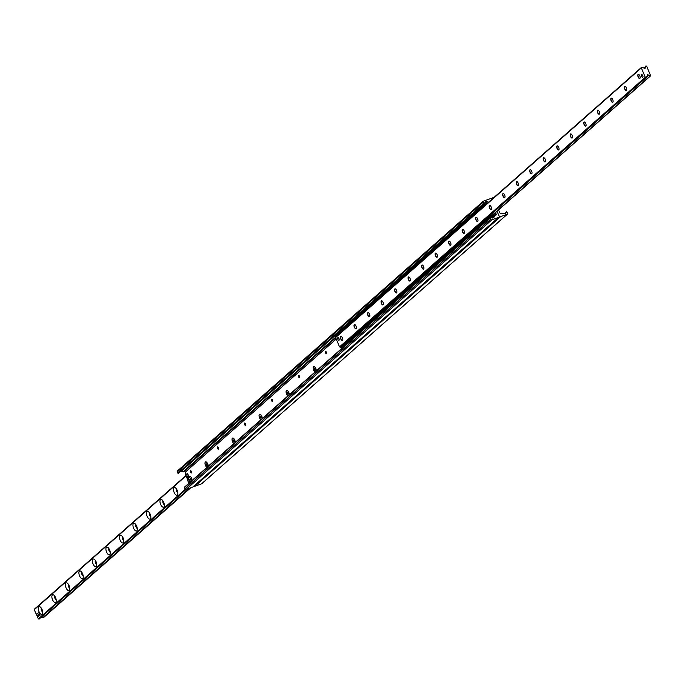 <?xml version="1.0" encoding="UTF-8"?>
<svg xmlns="http://www.w3.org/2000/svg" width="685" height="685" viewBox="0 0 685 685"><rect width="100%" height="100%" fill="white"/><g stroke="black" fill="none" stroke-linecap="round" stroke-linejoin="round"><path stroke-width="1.03" d="M498.517 209.952L499.793 212.778A0.959 0.848 48.6 0 0 501 213.343L501.488 213.172A0.959 0.848 -131.4 0 1 502.019 213.155L503.843 213.686A1.927 1.704 48.6 0 0 505.71 213.009L506.54 211.639L507.713 213.061A0.959 0.848 -131.4 0 1 507.294 214.217L500.598 216.64A1.207 1.062 -131.4 0 1 499.091 215.929L497.002 211.288L499.091 215.929A1.207 1.062 -131.4 0 1 498.569 217.376L491.873 219.808A0.959 0.848 -131.4 0 1 490.665 219.234L490.186 217.565L492.07 217.95A1.927 1.704 48.6 0 0 493.936 217.273L494.835 215.758A0.959 0.848 -131.4 0 1 495.229 215.432L495.717 215.261A0.959 0.848 48.6 0 0 496.146 214.097L495.478 212.633M193.881 486.144A1.207 1.062 48.6 0 0 194.848 486.256L201.544 483.833A0.959 0.848 48.6 0 0 201.964 483.464M488.61 202.195L486.907 201.698A1.927 1.704 48.6 0 0 485.04 202.375L484.209 203.745L483.036 202.323A0.959 0.848 -131.4 0 1 483.456 201.167L490.152 198.744A1.207 1.062 -131.4 0 1 491.659 199.455L491.659 199.455A1.207 1.062 -131.4 0 1 492.181 198.008L494.176 197.289M326.497 352.33A1.182 0.522 70.1 0 1 326.488 353.802A1.182 0.522 70.1 0 1 325.666 353.058A1.182 0.522 70.1 0 1 325.683 351.585A1.182 0.522 70.1 0 1 326.497 352.33M299.473 376.159A1.182 0.522 70.1 0 1 299.456 377.64A1.182 0.522 70.1 0 1 298.643 376.896A1.182 0.522 70.1 0 1 298.651 375.414A1.182 0.522 70.1 0 1 299.473 376.159M314.989 372.058A3.005 1.327 70.1 0 1 313.67 370.311A3.005 1.327 70.1 0 1 313.165 367.331A3.005 1.327 70.1 0 1 314.449 366.698A3.005 1.327 70.1 0 1 316.342 370.859M272.442 399.997A1.182 0.522 70.1 0 1 272.433 401.47A1.182 0.522 70.1 0 1 271.611 400.725A1.182 0.522 70.1 0 1 271.628 399.252A1.182 0.522 70.1 0 1 272.442 399.997M287.957 395.887A3.005 1.327 70.1 0 1 286.638 394.14A3.005 1.327 70.1 0 1 286.133 391.161A3.005 1.327 70.1 0 1 287.417 390.527A3.005 1.327 70.1 0 1 289.31 394.697M245.418 423.827A1.182 0.522 70.1 0 1 245.401 425.308A1.182 0.522 70.1 0 1 244.588 424.563A1.182 0.522 70.1 0 1 244.596 423.082A1.182 0.522 70.1 0 1 245.418 423.827M260.934 419.725A3.005 1.327 70.1 0 1 259.606 417.978A3.005 1.327 70.1 0 1 259.11 414.99A3.005 1.327 70.1 0 1 260.394 414.365A3.005 1.327 70.1 0 1 262.278 418.526M218.387 447.665A1.182 0.522 70.1 0 1 218.378 449.137A1.182 0.522 70.1 0 1 217.556 448.392A1.182 0.522 70.1 0 1 217.573 446.911A1.182 0.522 70.1 0 1 218.387 447.665M233.902 443.555A3.005 1.327 70.1 0 1 232.583 441.808A3.005 1.327 70.1 0 1 232.078 438.828A3.005 1.327 70.1 0 1 233.362 438.194A3.005 1.327 70.1 0 1 235.255 442.364M191.363 471.494A1.182 0.522 70.1 0 1 191.346 472.975A1.182 0.522 70.1 0 1 190.533 472.23A1.182 0.522 70.1 0 1 190.541 470.749A1.182 0.522 70.1 0 1 191.363 471.494M206.87 467.393A3.005 1.327 70.1 0 1 205.551 465.646A3.005 1.327 70.1 0 1 205.055 462.658A3.005 1.327 70.1 0 1 206.339 462.024A3.005 1.327 70.1 0 1 208.223 466.194M490.075 217.881L184.428 487.181L184.916 488.842A0.959 0.848 48.6 0 0 186.114 489.415L192.819 486.992A1.207 1.062 48.6 0 0 193.341 486.53M180.84 471.254A1.927 1.704 -131.4 0 1 181.157 471.314L182.981 471.845A0.959 0.848 48.6 0 0 183.511 471.828L184 471.657A0.959 0.848 -131.4 0 1 185.207 472.222L186.123 474.26M187.425 477.137L189.814 482.437M483.036 201.536L177.706 470.783A0.959 0.848 48.6 0 0 177.287 471.939L178.46 473.361L484.124 203.796M640.098 77.97A2.046 0.908 70.1 0 1 639.936 78.21A2.046 0.908 70.1 0 1 639.799 78.295A2.046 0.908 70.1 0 1 638.249 76.677A2.046 0.908 70.1 0 1 638.411 74.451A2.046 0.908 70.1 0 1 638.848 74.511M639.876 78.39A2.192 0.968 -109.9 0 0 640.081 78.047A2.192 0.968 -109.9 0 0 639.893 76.086A2.192 0.968 -109.9 0 0 638.78 74.459A2.192 0.968 -109.9 0 0 637.958 76.386A2.192 0.968 -109.9 0 0 639.876 78.39M645.27 77.268L641.228 67.609L642.23 67.31L645.013 68.509L645.818 66.008L646.623 66.137L650.664 75.787L647.488 74.674L646.606 77.259L645.27 77.268L339.52 346.884L340.12 347.167L646.503 77.319M641.143 67.721L335.479 337.225L339.52 346.884M626.355 90.309A2.192 0.968 -109.9 0 0 626.561 89.966A2.192 0.968 -109.9 0 0 626.381 88.005A2.192 0.968 -109.9 0 0 625.268 86.378A2.192 0.968 -109.9 0 0 624.446 88.305A2.192 0.968 -109.9 0 0 626.355 90.309M599.332 114.138A2.192 0.968 -109.9 0 0 599.538 113.796A2.192 0.968 -109.9 0 0 599.349 111.835A2.192 0.968 -109.9 0 0 598.236 110.208A2.192 0.968 -109.9 0 0 597.414 112.143A2.192 0.968 -109.9 0 0 599.332 114.138M572.3 137.968A2.192 0.968 -109.9 0 0 572.506 137.625A2.192 0.968 -109.9 0 0 572.326 135.673A2.192 0.968 -109.9 0 0 571.213 134.046A2.192 0.968 -109.9 0 0 570.391 135.972A2.192 0.968 -109.9 0 0 572.3 137.968M545.277 161.806A2.192 0.968 -109.9 0 0 545.483 161.463A2.192 0.968 -109.9 0 0 545.294 159.502A2.192 0.968 -109.9 0 0 544.181 157.875A2.192 0.968 -109.9 0 0 543.359 159.81A2.192 0.968 -109.9 0 0 545.277 161.806M518.245 185.635A2.192 0.968 -109.9 0 0 518.451 185.292A2.192 0.968 -109.9 0 0 518.262 183.34A2.192 0.968 -109.9 0 0 517.158 181.713A2.192 0.968 -109.9 0 0 516.336 183.64A2.192 0.968 -109.9 0 0 518.245 185.635M491.222 209.473A2.192 0.968 -109.9 0 0 491.428 209.13A2.192 0.968 -109.9 0 0 491.239 207.17A2.192 0.968 -109.9 0 0 490.126 205.543A2.192 0.968 -109.9 0 0 489.304 207.469A2.192 0.968 -109.9 0 0 491.222 209.473M464.19 233.302A2.192 0.968 -109.9 0 0 464.396 232.96A2.192 0.968 -109.9 0 0 464.207 231.008A2.192 0.968 -109.9 0 0 463.103 229.381A2.192 0.968 -109.9 0 0 462.281 231.307A2.192 0.968 -109.9 0 0 464.19 233.302M437.167 257.14A2.192 0.968 -109.9 0 0 437.373 256.798A2.192 0.968 -109.9 0 0 437.184 254.837A2.192 0.968 -109.9 0 0 436.071 253.21A2.192 0.968 -109.9 0 0 435.249 255.137A2.192 0.968 -109.9 0 0 437.167 257.14M410.135 280.97A2.192 0.968 -109.9 0 0 410.341 280.627A2.192 0.968 -109.9 0 0 410.152 278.667A2.192 0.968 -109.9 0 0 409.048 277.048A2.192 0.968 -109.9 0 0 408.226 278.975A2.192 0.968 -109.9 0 0 410.135 280.97M383.112 304.808A2.192 0.968 -109.9 0 0 383.317 304.465A2.192 0.968 -109.9 0 0 383.129 302.505A2.192 0.968 -109.9 0 0 382.016 300.878A2.192 0.968 -109.9 0 0 381.194 302.804A2.192 0.968 -109.9 0 0 383.112 304.808M356.08 328.637A2.192 0.968 -109.9 0 0 356.286 328.295A2.192 0.968 -109.9 0 0 356.097 326.334A2.192 0.968 -109.9 0 0 354.993 324.716A2.192 0.968 -109.9 0 0 354.171 326.642A2.192 0.968 -109.9 0 0 356.08 328.637M339.024 340.291A1.447 0.642 70.1 0 1 338.929 340.342A1.447 0.642 70.1 0 1 337.876 339.323A1.447 0.642 70.1 0 1 337.851 337.688A1.447 0.642 70.1 0 1 337.945 337.628A1.447 0.642 70.1 0 1 338.989 338.655A1.447 0.642 70.1 0 1 339.024 340.291M642.813 77.311A1.447 0.642 70.1 0 1 642.718 77.371A1.447 0.642 70.1 0 1 641.665 76.343A1.447 0.642 70.1 0 1 641.639 74.708A1.447 0.642 70.1 0 1 641.734 74.656A1.447 0.642 70.1 0 1 642.778 75.675A1.447 0.642 70.1 0 1 642.813 77.311M342.568 340.556A2.192 0.968 -109.9 0 0 342.774 340.214A2.192 0.968 -109.9 0 0 342.586 338.253A2.192 0.968 -109.9 0 0 341.472 336.626A2.192 0.968 -109.9 0 0 340.65 338.553A2.192 0.968 -109.9 0 0 342.568 340.556M369.592 316.718A2.192 0.968 -109.9 0 0 369.797 316.376A2.192 0.968 -109.9 0 0 369.617 314.424A2.192 0.968 -109.9 0 0 368.504 312.797A2.192 0.968 -109.9 0 0 367.682 314.723A2.192 0.968 -109.9 0 0 369.592 316.718M396.624 292.889A2.192 0.968 -109.9 0 0 396.829 292.546A2.192 0.968 -109.9 0 0 396.641 290.586A2.192 0.968 -109.9 0 0 395.528 288.959A2.192 0.968 -109.9 0 0 394.706 290.894A2.192 0.968 -109.9 0 0 396.624 292.889M423.647 269.059A2.192 0.968 -109.9 0 0 423.861 268.717A2.192 0.968 -109.9 0 0 423.673 266.756A2.192 0.968 -109.9 0 0 422.559 265.129A2.192 0.968 -109.9 0 0 421.737 267.056A2.192 0.968 -109.9 0 0 423.647 269.059M450.679 245.221A2.192 0.968 -109.9 0 0 450.884 244.879A2.192 0.968 -109.9 0 0 450.696 242.918A2.192 0.968 -109.9 0 0 449.591 241.291A2.192 0.968 -109.9 0 0 448.761 243.226A2.192 0.968 -109.9 0 0 450.679 245.221M477.702 221.392A2.192 0.968 -109.9 0 0 477.916 221.05A2.192 0.968 -109.9 0 0 477.728 219.089A2.192 0.968 -109.9 0 0 476.614 217.462A2.192 0.968 -109.9 0 0 475.792 219.388A2.192 0.968 -109.9 0 0 477.702 221.392M504.734 197.554A2.192 0.968 -109.9 0 0 504.939 197.211A2.192 0.968 -109.9 0 0 504.751 195.251A2.192 0.968 -109.9 0 0 503.646 193.632A2.192 0.968 -109.9 0 0 502.816 195.559A2.192 0.968 -109.9 0 0 504.734 197.554M531.757 173.725A2.192 0.968 -109.9 0 0 531.971 173.382A2.192 0.968 -109.9 0 0 531.783 171.421A2.192 0.968 -109.9 0 0 530.669 169.794A2.192 0.968 -109.9 0 0 529.847 171.721A2.192 0.968 -109.9 0 0 531.757 173.725M558.789 149.887A2.192 0.968 -109.9 0 0 558.994 149.544A2.192 0.968 -109.9 0 0 558.806 147.583A2.192 0.968 -109.9 0 0 557.701 145.965A2.192 0.968 -109.9 0 0 556.871 147.891A2.192 0.968 -109.9 0 0 558.789 149.887M585.821 126.057A2.192 0.968 -109.9 0 0 586.026 125.715A2.192 0.968 -109.9 0 0 585.838 123.754A2.192 0.968 -109.9 0 0 584.725 122.127A2.192 0.968 -109.9 0 0 583.903 124.053A2.192 0.968 -109.9 0 0 585.821 126.057M612.844 102.219A2.192 0.968 -109.9 0 0 613.049 101.877A2.192 0.968 -109.9 0 0 612.861 99.916A2.192 0.968 -109.9 0 0 611.756 98.297A2.192 0.968 -109.9 0 0 610.926 100.224A2.192 0.968 -109.9 0 0 612.844 102.219M626.587 89.881A2.046 0.908 70.1 0 1 626.424 90.129A2.046 0.908 70.1 0 1 626.287 90.215A2.046 0.908 70.1 0 1 624.737 88.596A2.046 0.908 70.1 0 1 624.891 86.361A2.046 0.908 70.1 0 1 625.337 86.421M613.075 101.8A2.046 0.908 70.1 0 1 612.904 102.048A2.046 0.908 70.1 0 1 612.775 102.125A2.046 0.908 70.1 0 1 611.226 100.515A2.046 0.908 70.1 0 1 611.38 98.28A2.046 0.908 70.1 0 1 611.825 98.34M599.563 113.719A2.046 0.908 70.1 0 1 599.392 113.967A2.046 0.908 70.1 0 1 599.255 114.044A2.046 0.908 70.1 0 1 597.714 112.426A2.046 0.908 70.1 0 1 597.868 110.199A2.046 0.908 70.1 0 1 598.305 110.259M586.043 125.629A2.046 0.908 70.1 0 1 585.88 125.877A2.046 0.908 70.1 0 1 585.744 125.963A2.046 0.908 70.1 0 1 584.194 124.345A2.046 0.908 70.1 0 1 584.356 122.118A2.046 0.908 70.1 0 1 584.793 122.178M572.532 137.548A2.046 0.908 70.1 0 1 572.369 137.796A2.046 0.908 70.1 0 1 572.232 137.882A2.046 0.908 70.1 0 1 570.682 136.264A2.046 0.908 70.1 0 1 570.836 134.029A2.046 0.908 70.1 0 1 571.281 134.089M559.02 149.467A2.046 0.908 70.1 0 1 558.849 149.715A2.046 0.908 70.1 0 1 558.72 149.792A2.046 0.908 70.1 0 1 557.17 148.183A2.046 0.908 70.1 0 1 557.325 145.948A2.046 0.908 70.1 0 1 557.77 146.008M545.508 161.386A2.046 0.908 70.1 0 1 545.337 161.634A2.046 0.908 70.1 0 1 545.2 161.711A2.046 0.908 70.1 0 1 543.659 160.093A2.046 0.908 70.1 0 1 543.813 157.867A2.046 0.908 70.1 0 1 544.25 157.927M531.988 173.296A2.046 0.908 70.1 0 1 531.825 173.545A2.046 0.908 70.1 0 1 531.688 173.63A2.046 0.908 70.1 0 1 530.139 172.012A2.046 0.908 70.1 0 1 530.301 169.786A2.046 0.908 70.1 0 1 530.738 169.846M518.476 185.215A2.046 0.908 70.1 0 1 518.314 185.464A2.046 0.908 70.1 0 1 518.177 185.549A2.046 0.908 70.1 0 1 516.627 183.931A2.046 0.908 70.1 0 1 516.781 181.696A2.046 0.908 70.1 0 1 517.226 181.756M504.965 197.134A2.046 0.908 70.1 0 1 504.794 197.383A2.046 0.908 70.1 0 1 504.657 197.46A2.046 0.908 70.1 0 1 503.115 195.841A2.046 0.908 70.1 0 1 503.269 193.615A2.046 0.908 70.1 0 1 503.715 193.675M491.453 209.053A2.046 0.908 70.1 0 1 491.282 209.302A2.046 0.908 70.1 0 1 491.145 209.379A2.046 0.908 70.1 0 1 489.604 207.76A2.046 0.908 70.1 0 1 489.758 205.534A2.046 0.908 70.1 0 1 490.195 205.594M477.933 220.964A2.046 0.908 70.1 0 1 477.77 221.212A2.046 0.908 70.1 0 1 477.633 221.298A2.046 0.908 70.1 0 1 476.084 219.679A2.046 0.908 70.1 0 1 476.238 217.445A2.046 0.908 70.1 0 1 476.683 217.505M464.421 232.883A2.046 0.908 70.1 0 1 464.259 233.131A2.046 0.908 70.1 0 1 464.122 233.208A2.046 0.908 70.1 0 1 462.572 231.599A2.046 0.908 70.1 0 1 462.726 229.364A2.046 0.908 70.1 0 1 463.171 229.424M450.91 244.802A2.046 0.908 70.1 0 1 450.739 245.05A2.046 0.908 70.1 0 1 450.602 245.127A2.046 0.908 70.1 0 1 449.06 243.509A2.046 0.908 70.1 0 1 449.214 241.283A2.046 0.908 70.1 0 1 449.66 241.343M437.39 256.712A2.046 0.908 70.1 0 1 437.227 256.961A2.046 0.908 70.1 0 1 437.09 257.046A2.046 0.908 70.1 0 1 435.549 255.428A2.046 0.908 70.1 0 1 435.703 253.202A2.046 0.908 70.1 0 1 436.139 253.262M423.878 268.631A2.046 0.908 70.1 0 1 423.715 268.88A2.046 0.908 70.1 0 1 423.578 268.965A2.046 0.908 70.1 0 1 422.028 267.347A2.046 0.908 70.1 0 1 422.183 265.112A2.046 0.908 70.1 0 1 422.628 265.172M410.366 280.55A2.046 0.908 70.1 0 1 410.204 280.799A2.046 0.908 70.1 0 1 410.067 280.876A2.046 0.908 70.1 0 1 408.517 279.266A2.046 0.908 70.1 0 1 408.671 277.031A2.046 0.908 70.1 0 1 409.116 277.091M396.855 292.469A2.046 0.908 70.1 0 1 396.683 292.718A2.046 0.908 70.1 0 1 396.546 292.795A2.046 0.908 70.1 0 1 395.005 291.176A2.046 0.908 70.1 0 1 395.159 288.95A2.046 0.908 70.1 0 1 395.605 289.01M383.335 304.38A2.046 0.908 70.1 0 1 383.172 304.628A2.046 0.908 70.1 0 1 383.035 304.714A2.046 0.908 70.1 0 1 381.494 303.095A2.046 0.908 70.1 0 1 381.648 300.869A2.046 0.908 70.1 0 1 382.084 300.929M369.823 316.299A2.046 0.908 70.1 0 1 369.66 316.547A2.046 0.908 70.1 0 1 369.523 316.633A2.046 0.908 70.1 0 1 367.973 315.014A2.046 0.908 70.1 0 1 368.128 312.78A2.046 0.908 70.1 0 1 368.573 312.839M356.311 328.218A2.046 0.908 70.1 0 1 356.14 328.466A2.046 0.908 70.1 0 1 356.012 328.543A2.046 0.908 70.1 0 1 354.462 326.925A2.046 0.908 70.1 0 1 354.616 324.699A2.046 0.908 70.1 0 1 355.061 324.758M342.8 340.137A2.046 0.908 70.1 0 1 342.628 340.385A2.046 0.908 70.1 0 1 342.491 340.462A2.046 0.908 70.1 0 1 340.95 338.844A2.046 0.908 70.1 0 1 341.104 336.618A2.046 0.908 70.1 0 1 341.541 336.677M41.357 608.177A2.046 0.908 -109.9 0 0 41.417 610.249A2.046 0.908 -109.9 0 0 42.701 611.876M54.877 596.267A2.046 0.908 -109.9 0 0 54.928 598.33A2.046 0.908 -109.9 0 0 56.213 599.957M68.389 584.348A2.046 0.908 -109.9 0 0 68.44 586.42A2.046 0.908 -109.9 0 0 69.724 588.047M81.9 572.429A2.046 0.908 -109.9 0 0 81.952 574.501A2.046 0.908 -109.9 0 0 83.236 576.128M95.412 560.51A2.046 0.908 -109.9 0 0 95.472 562.582A2.046 0.908 -109.9 0 0 96.756 564.209M108.932 548.599A2.046 0.908 -109.9 0 0 108.983 550.671A2.046 0.908 -109.9 0 0 110.268 552.29M122.444 536.68A2.046 0.908 -109.9 0 0 122.495 538.753A2.046 0.908 -109.9 0 0 123.779 540.379M135.955 524.761A2.046 0.908 -109.9 0 0 136.007 526.833A2.046 0.908 -109.9 0 0 137.291 528.46M149.467 512.842A2.046 0.908 -109.9 0 0 149.527 514.914A2.046 0.908 -109.9 0 0 150.811 516.541M162.987 500.932A2.046 0.908 -109.9 0 0 163.039 503.004A2.046 0.908 -109.9 0 0 164.323 504.631M176.499 489.013A2.046 0.908 -109.9 0 0 176.55 491.085A2.046 0.908 -109.9 0 0 177.835 492.712M42.205 614.248A4.093 1.807 70.1 0 1 38.625 610.515A4.093 1.807 70.1 0 1 40.167 606.919A4.093 1.807 70.1 0 1 42.239 609.95A4.093 1.807 70.1 0 1 42.59 613.614A4.093 1.807 70.1 0 1 42.205 614.248M55.716 602.338A4.093 1.807 70.1 0 1 52.137 598.604A4.093 1.807 70.1 0 1 53.678 595A4.093 1.807 70.1 0 1 55.75 598.039A4.093 1.807 70.1 0 1 56.101 601.695A4.093 1.807 70.1 0 1 55.716 602.338M69.228 590.419A4.093 1.807 70.1 0 1 65.649 586.685A4.093 1.807 70.1 0 1 67.19 583.081A4.093 1.807 70.1 0 1 69.262 586.12A4.093 1.807 70.1 0 1 69.613 589.776A4.093 1.807 70.1 0 1 69.228 590.419M82.739 578.5A4.093 1.807 70.1 0 1 79.169 574.766A4.093 1.807 70.1 0 1 80.702 571.17A4.093 1.807 70.1 0 1 82.782 574.201A4.093 1.807 70.1 0 1 83.125 577.866A4.093 1.807 70.1 0 1 82.739 578.5M96.26 566.589A4.093 1.807 70.1 0 1 92.68 562.847A4.093 1.807 70.1 0 1 94.222 559.251A4.093 1.807 70.1 0 1 96.294 562.282A4.093 1.807 70.1 0 1 96.645 565.947A4.093 1.807 70.1 0 1 96.26 566.589M109.771 554.67A4.093 1.807 70.1 0 1 106.192 550.937A4.093 1.807 70.1 0 1 107.733 547.332A4.093 1.807 70.1 0 1 109.805 550.372A4.093 1.807 70.1 0 1 110.157 554.028A4.093 1.807 70.1 0 1 109.771 554.67M123.283 542.751A4.093 1.807 70.1 0 1 119.712 539.018A4.093 1.807 70.1 0 1 121.245 535.413A4.093 1.807 70.1 0 1 123.317 538.453A4.093 1.807 70.1 0 1 123.668 542.109A4.093 1.807 70.1 0 1 123.283 542.751M136.794 530.832A4.093 1.807 70.1 0 1 133.224 527.099A4.093 1.807 70.1 0 1 134.757 523.503A4.093 1.807 70.1 0 1 136.837 526.534A4.093 1.807 70.1 0 1 137.18 530.199A4.093 1.807 70.1 0 1 136.794 530.832M150.315 518.922A4.093 1.807 70.1 0 1 146.736 515.188A4.093 1.807 70.1 0 1 148.277 511.584A4.093 1.807 70.1 0 1 150.349 514.623A4.093 1.807 70.1 0 1 150.7 518.28A4.093 1.807 70.1 0 1 150.315 518.922M163.826 507.003A4.093 1.807 70.1 0 1 160.247 503.269A4.093 1.807 70.1 0 1 161.788 499.665A4.093 1.807 70.1 0 1 163.861 502.704A4.093 1.807 70.1 0 1 164.212 506.361A4.093 1.807 70.1 0 1 163.826 507.003M177.338 495.084A4.093 1.807 70.1 0 1 173.767 491.351A4.093 1.807 70.1 0 1 175.3 487.754A4.093 1.807 70.1 0 1 177.372 490.785A4.093 1.807 70.1 0 1 177.723 494.442A4.093 1.807 70.1 0 1 177.338 495.084M189.265 482.916A4.093 1.807 70.1 0 1 186.996 477.291M34.73 609.136L34.25 609.718L38.377 618.863L39.105 619.077L491.873 219.808M41.194 617.236L42.77 617.69L43.857 617.279M342.5 347.792L341.036 348.151L340.642 347.278L488.619 216.794L489.013 217.659L494.424 215.527A1.447 1.276 48.6 0 0 495.058 213.78L494.673 213.343M494.116 213.831L494.955 213.566M490.16 217.068L489.766 216.203L488.619 216.794M489.766 216.203L494.031 214.662L494.142 213.857M484.483 204.498L483.336 205.089L483.73 205.954L484.877 205.363L484.483 204.498L487.044 203.573M483.73 205.954L335.753 336.446L335.359 335.582L483.336 205.089M336.455 336.369L335.753 336.446M341.036 348.151L489.013 217.659M188.914 476.991L190.13 476.546A1.687 0.745 70.1 0 1 191.295 477.608A1.687 0.745 70.1 0 1 191.278 479.714L190.062 480.159A1.687 0.745 70.1 0 1 188.786 478.824A1.687 0.745 70.1 0 1 188.914 476.991A1.687 0.745 70.1 0 1 190.079 478.053A1.687 0.745 70.1 0 1 190.062 480.159M337.928 339.435A1.447 0.642 -109.9 0 0 338.929 340.342A1.447 0.642 -109.9 0 0 339.032 338.767A1.447 0.642 -109.9 0 0 337.945 337.628A1.447 0.642 -109.9 0 0 337.928 339.435M37.581 613.178L38.797 612.732L39.978 615.335L37.743 616.671L36.57 614.068L37.581 613.178L38.754 615.781L37.743 616.671M39.978 615.335L38.754 615.781M641.717 76.455A1.447 0.642 -109.9 0 0 642.718 77.371A1.447 0.642 -109.9 0 0 642.821 75.795A1.447 0.642 -109.9 0 0 641.734 74.656A1.447 0.642 -109.9 0 0 641.717 76.455M205.671 461.99A2.886 1.276 70.1 0 1 205.731 461.964A2.886 1.276 70.1 0 1 206.39 462.067M206.142 463.719L207.153 464.918L207.041 465.723L206.476 465.517L206.142 463.719M206.031 464.516L206.836 464.224M206.476 465.517L207.101 465.295M206.93 467.341A2.886 1.276 70.1 0 1 205.577 465.612A2.886 1.276 70.1 0 1 205.611 462.007A2.886 1.276 70.1 0 1 207.307 463.248A2.886 1.276 70.1 0 1 208.137 466.271M232.694 438.152A2.886 1.276 70.1 0 1 232.754 438.126A2.886 1.276 70.1 0 1 233.422 438.229M233.165 439.881L233.731 440.087L234.073 441.885L233.508 441.688L233.165 439.881M233.054 440.686L233.868 440.387M233.508 441.688L234.133 441.457M233.953 443.503A2.886 1.276 70.1 0 1 232.609 441.782A2.886 1.276 70.1 0 1 232.635 438.169A2.886 1.276 70.1 0 1 234.33 439.419A2.886 1.276 70.1 0 1 235.169 442.442M259.726 414.322A2.886 1.276 70.1 0 1 259.786 414.297A2.886 1.276 70.1 0 1 260.446 414.399M260.197 416.052L261.096 418.055L260.531 417.85L260.197 416.052M260.086 416.848L260.891 416.557M260.531 417.85L261.156 417.627M260.985 419.674A2.886 1.276 70.1 0 1 259.632 417.944A2.886 1.276 70.1 0 1 259.666 414.339A2.886 1.276 70.1 0 1 261.362 415.581A2.886 1.276 70.1 0 1 262.192 418.612M286.75 390.484A2.886 1.276 70.1 0 1 286.809 390.459A2.886 1.276 70.1 0 1 287.477 390.561M287.22 392.222L287.786 392.419L288.128 394.217L287.563 394.021L287.22 392.222M287.109 393.019L287.923 392.719M287.563 394.021L288.188 393.789M288.008 395.844A2.886 1.276 70.1 0 1 286.664 394.115A2.886 1.276 70.1 0 1 286.69 390.501A2.886 1.276 70.1 0 1 288.385 391.751A2.886 1.276 70.1 0 1 289.224 394.774M313.781 366.655A2.886 1.276 70.1 0 1 313.841 366.629A2.886 1.276 70.1 0 1 314.501 366.732M314.252 368.384L314.817 368.59L315.151 370.388L314.586 370.183L314.252 368.384M314.141 369.181L314.946 368.89M314.586 370.183L315.211 369.96M315.04 372.006A2.886 1.276 70.1 0 1 313.687 370.277A2.886 1.276 70.1 0 1 313.721 366.672A2.886 1.276 70.1 0 1 315.417 367.913A2.886 1.276 70.1 0 1 316.247 370.945M185.558 475.373L185.532 474.791L186.568 474.474L187.382 476.786L186.68 477.411L185.558 475.373M186.568 474.474L187.793 474.029L186.277 474.166M187.793 474.029L188.572 475.767L187.356 476.203M187.382 476.786L188.606 476.349L188.572 475.767M188.606 476.349L186.714 477.385M194.848 486.256L500.598 216.64M505.016 213.626L505.71 213.009M506.54 211.639L504.16 213.746L506.48 211.716M201.544 483.833L507.294 214.217M192.819 486.992L498.569 217.376M184.916 488.842L490.665 219.234M184.359 487.609L490.109 217.993M493.243 217.881L493.936 217.273M492.301 217.993L494.835 215.758M494.921 215.176L496.146 214.097M495.144 214.739L496.068 213.925M495.161 214.67L496.077 213.857M495.187 214.354L495.983 213.66M495.187 214.277L495.931 213.626M185.207 472.222L336.052 339.203M184 471.657L335.522 338.039M183.511 471.828L335.444 337.859M182.981 471.845L335.35 337.482M181.157 471.314L486.907 201.698M177.843 473.181L483.593 203.565M177.287 471.939L483.036 202.323M335.393 337.731L641.143 68.123M644.405 68.457L645.047 67.901M644.217 68.08L644.996 67.387M492.078 215.364L650.27 75.864M646.768 77.02L648.609 75.393M647.556 75.598L648.241 74.99M340.728 346.944L646.477 77.328M340.12 347.167L645.869 77.551M185.858 476.032L34.25 609.718M185.31 489.304L38.377 618.863M189.702 488.122L42.77 617.69M190.147 487.96L43.044 617.682M190.755 487.737L43.652 617.459M491.779 217.864L494.424 215.527M493.277 214.936L494.245 214.08M491.119 198.856L491.873 198.188M201.792 483.687L507.542 214.071M193.127 486.812L498.877 217.196M184.428 487.181L490.186 217.565M492.258 217.993L494.99 215.578M178.46 473.361L484.209 203.745M177.458 470.929L483.208 201.313M335.479 337.225L641.228 67.609M492.592 215.184L650.664 75.787M340.847 346.875L646.606 77.259M185.721 475.724L34.336 609.213M186.157 489.407L39.105 619.077M190.824 487.711L43.771 617.39M494.793 215.304L491.864 217.89M187.459 473.729L186.243 474.174M187.895 476.965L186.68 477.411"/></g></svg>
